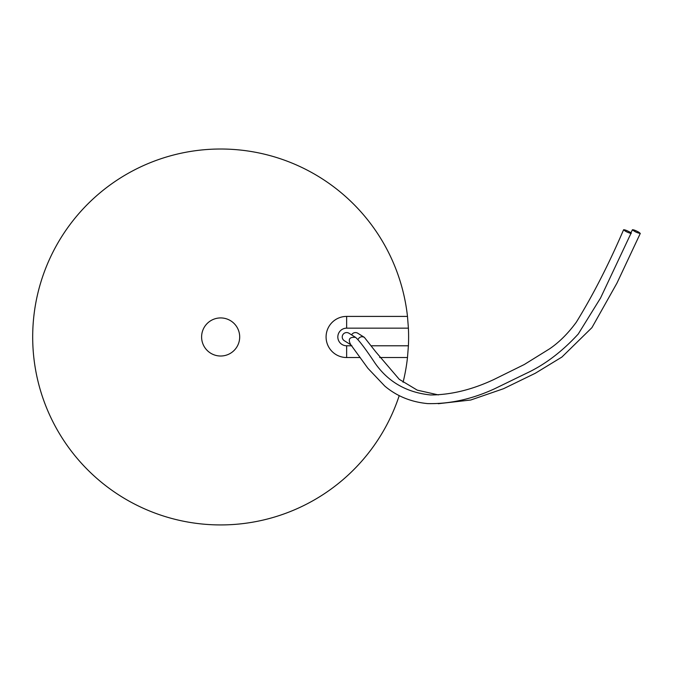 <?xml version="1.0" encoding="UTF-8"?>
<svg xmlns="http://www.w3.org/2000/svg" width="674" height="674" viewBox="0 0 674 674"><rect width="100%" height="100%" fill="white"/><g stroke="black" fill="none" stroke-linecap="round" stroke-linejoin="round"><path stroke-width="1.01" d="M346.638 316.409L346.638 328.162L408.402 328.162L407.484 316.409L346.638 316.409A20.557 20.557 0 0 0 326.081 336.975A20.557 20.557 0 0 0 346.638 357.532L360.194 357.532M346.638 328.162A8.813 8.813 0 0 0 337.826 336.975A8.813 8.813 0 0 0 346.638 345.779L351.904 345.779M379.681 357.532L407.484 357.532L408.402 345.779L371.728 345.779M407.484 357.532A187.962 187.962 0 0 1 403.069 382.268M399.227 395.604A187.962 187.962 0 0 1 99.769 480.907A187.962 187.962 0 0 1 132.037 171.213A187.962 187.962 0 0 1 407.484 316.409M239.691 336.975A19.041 19.041 0 0 1 211.131 353.462A19.041 19.041 0 0 1 211.131 320.479A19.041 19.041 0 0 1 239.691 336.975M408.402 328.162A187.962 187.962 0 0 1 408.402 345.779M350.851 344.81L367.928 368.324L384.837 386.135C396.834 396.219 411.14 402.041 427.754 403.608C449.836 404.08 472.162 399.118 494.733 388.704L526.47 373.27C544.794 364.735 562.049 351.659 578.241 334.043L600.568 297.984L631.167 232.968M638.876 232.218L640.292 233.423C637.334 232.926 634.706 231.713 632.406 229.767C633.45 229.64 635.616 230.457 638.876 232.218M351.584 334.868A4.406 4.406 0 0 1 357.793 333.242L364.348 337.345C361.643 336.107 359.545 336.815 358.029 339.435M631.201 233.507C627.696 232.547 625.16 231.3 623.593 229.767C608.799 264.216 593.036 295.043 576.295 322.239C567.963 333.563 559.049 342.426 549.563 348.846L524.288 364.516L493.688 379.614C471.918 389.757 450.881 394.88 430.585 394.964C406.675 392.529 388.157 381.922 375.047 363.143C365.67 349.065 359.175 340.463 355.543 337.345C349.343 336.874 347.759 339.351 350.8 344.776L344.304 340.707A4.406 4.406 0 0 1 342.906 334.633A4.406 4.406 0 0 1 348.98 333.242L355.51 337.329M623.593 229.767C624.646 229.64 626.803 230.457 630.072 232.218L630.99 232.825M346.638 357.532L346.638 345.779M438.378 394.913L417.248 390.145L399.278 379.344L375.839 351.929L364.348 337.345M630.889 233.052L632.406 229.767M438.243 403.718L470.747 400.011L503.52 388.713L535.266 373.278L561.889 357.068L591.941 327.631L616.946 283.147L640.292 233.423"/></g></svg>
